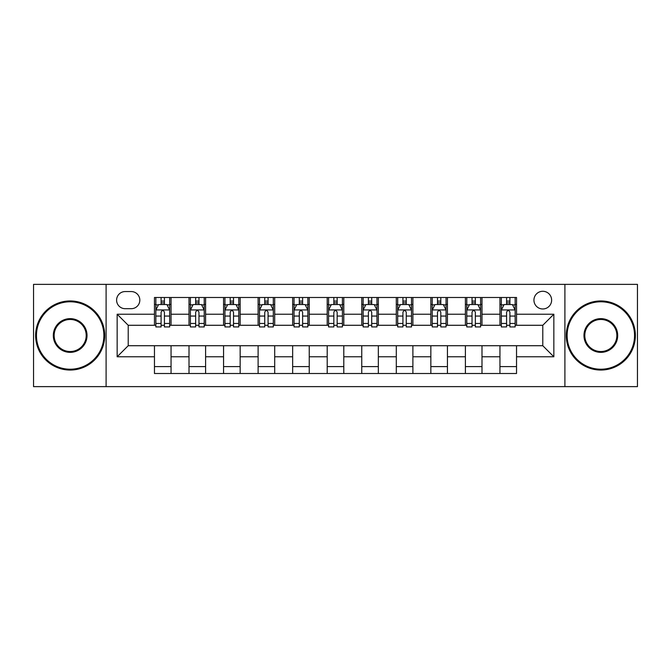 <?xml version="1.0" encoding="UTF-8"?>
<svg xmlns="http://www.w3.org/2000/svg" width="671" height="671" viewBox="0 0 671 671"><rect width="100%" height="100%" fill="white"/><g stroke="black" fill="none" stroke-linecap="round" stroke-linejoin="round"><path stroke-width="1.01" d="M542.789 291.281A8.84 8.84 0 0 0 533.94 300.122A8.84 8.84 0 0 0 542.789 308.97A8.84 8.84 0 0 0 551.629 300.122A8.84 8.84 0 0 0 542.789 291.281M564.898 386.63L637.45 386.63L637.45 284.37L564.898 284.37L564.898 386.63L106.102 386.63L106.102 284.37L33.55 284.37L33.55 386.63L106.102 386.63M125.175 308.694L131.256 308.694A8.572 8.572 0 0 0 139.82 300.122A8.572 8.572 0 0 0 131.256 291.558L125.175 291.558A8.572 8.572 0 0 0 116.603 300.122A8.572 8.572 0 0 0 125.175 308.694M564.898 284.37L106.102 284.37M154.464 356.779L117.157 356.779L117.157 314.221L154.464 314.221L154.464 325.276L128.211 325.276L128.211 345.724L154.464 345.724L154.464 373.504L516.536 373.504L516.536 345.724L542.789 345.724L542.789 325.276L516.536 325.276L516.536 314.221L553.843 314.221L553.843 356.779L516.536 356.779M516.536 314.221L516.536 297.496L154.464 297.496L154.464 314.221M499.945 297.496L499.945 325.276L501.329 325.276M506.58 325.276L509.901 325.276M515.152 325.276L516.536 325.276M499.945 325.276L480.604 325.276M465.397 297.496L465.397 325.276L466.781 325.276M472.032 325.276L475.353 325.276M465.397 325.276L446.056 325.276M430.849 297.496L430.849 325.276L432.233 325.276M437.484 325.276L440.805 325.276M430.849 325.276L411.508 325.276M396.301 297.496L396.301 325.276L397.685 325.276M402.935 325.276L406.257 325.276M396.301 325.276L376.959 325.276M361.753 297.496L361.753 325.276L363.137 325.276M368.387 325.276L371.709 325.276M361.753 325.276L342.411 325.276M327.205 297.496L327.205 325.276L328.589 325.276M333.839 325.276L337.161 325.276M327.205 325.276L307.863 325.276M292.657 297.496L292.657 325.276L294.041 325.276M299.291 325.276L302.613 325.276M292.657 325.276L273.315 325.276M258.109 297.496L258.109 325.276L259.492 325.276M264.743 325.276L268.065 325.276M258.109 325.276L238.767 325.276M223.56 297.496L223.56 325.276L224.944 325.276M230.195 325.276L233.516 325.276M223.56 325.276L204.219 325.276M189.012 297.496L189.012 325.276L190.396 325.276M195.647 325.276L198.968 325.276M189.012 325.276L169.671 325.276M154.464 325.276L155.848 325.276M161.099 325.276L164.42 325.276M154.464 345.724L171.055 345.724L171.055 373.504M516.536 345.724L171.055 345.724M171.055 297.496L171.055 325.276M154.464 304.408L155.848 304.408M161.099 304.408L164.42 304.408M169.671 304.408L171.055 304.408M154.464 366.592L171.055 366.592M189.012 345.724L189.012 373.504M205.603 297.496L205.603 325.276M189.012 304.408L190.396 304.408M195.647 304.408L198.968 304.408M204.219 304.408L205.603 304.408M205.603 345.724L205.603 373.504M189.012 366.592L205.603 366.592M223.56 345.724L223.56 373.504M240.151 345.724L240.151 373.504M223.56 366.592L240.151 366.592M240.151 297.496L240.151 325.276M223.56 304.408L224.944 304.408M230.195 304.408L233.516 304.408M238.767 304.408L240.151 304.408M258.109 345.724L258.109 373.504M274.699 345.724L274.699 373.504M258.109 366.592L274.699 366.592M274.699 297.496L274.699 325.276M258.109 304.408L259.492 304.408M264.743 304.408L268.065 304.408M273.315 304.408L274.699 304.408M292.657 345.724L292.657 373.504M309.247 345.724L309.247 373.504M292.657 366.592L309.247 366.592M309.247 297.496L309.247 325.276M292.657 304.408L294.041 304.408M299.291 304.408L302.613 304.408M307.863 304.408L309.247 304.408M327.205 345.724L327.205 373.504M343.795 345.724L343.795 373.504M327.205 366.592L343.795 366.592M343.795 297.496L343.795 325.276M327.205 304.408L328.589 304.408M333.839 304.408L337.161 304.408M342.411 304.408L343.795 304.408M361.753 345.724L361.753 373.504M378.343 345.724L378.343 373.504M361.753 366.592L378.343 366.592M378.343 297.496L378.343 325.276M361.753 304.408L363.137 304.408M368.387 304.408L371.709 304.408M376.959 304.408L378.343 304.408M396.301 345.724L396.301 373.504M412.891 345.724L412.891 373.504M396.301 366.592L412.891 366.592M412.891 297.496L412.891 325.276M396.301 304.408L397.685 304.408M402.935 304.408L406.257 304.408M411.508 304.408L412.891 304.408M430.849 345.724L430.849 373.504M447.44 345.724L447.44 373.504M430.849 366.592L447.44 366.592M447.44 297.496L447.44 325.276M430.849 304.408L432.233 304.408M437.484 304.408L440.805 304.408M446.056 304.408L447.44 304.408M465.397 345.724L465.397 373.504M481.988 345.724L481.988 373.504M465.397 366.592L481.988 366.592M481.988 297.496L481.988 325.276M465.397 304.408L466.781 304.408M472.032 304.408L475.353 304.408M480.604 304.408L481.988 304.408M499.945 345.724L499.945 373.504M499.945 366.592L516.536 366.592M499.945 304.408L501.329 304.408M506.58 304.408L509.901 304.408M515.152 304.408L516.536 304.408M128.211 325.276L117.157 314.221M128.211 345.724L117.157 356.779M553.843 314.221L542.789 325.276M553.843 356.779L542.789 345.724M164.42 301.086L161.099 301.086M169.671 323.464L164.42 323.464L164.42 326.928L169.671 326.928L169.671 310.069L166.903 304.542L158.616 304.542L155.848 310.069L155.848 326.928L161.099 326.928L161.099 323.464L155.848 323.464M155.848 310.069L155.848 297.496M169.671 310.069L169.671 297.496M161.099 304.542L161.099 297.496M164.42 297.496L164.42 304.542M164.42 323.464L164.42 312.149C163.313 310.019 162.206 310.019 161.099 312.149L161.099 323.464M198.968 301.086L195.647 301.086M204.219 323.464L198.968 323.464L198.968 326.928L204.219 326.928L204.219 310.069L201.451 304.542L193.164 304.542L190.396 310.069L190.396 326.928L195.647 326.928L195.647 323.464L190.396 323.464M190.396 310.069L190.396 297.496M204.219 310.069L204.219 297.496M195.647 304.542L195.647 297.496M198.968 297.496L198.968 304.542M198.968 323.464L198.968 312.149C197.861 310.019 196.754 310.019 195.647 312.149L195.647 323.464M233.516 301.086L230.195 301.086M238.767 323.464L233.516 323.464L233.516 326.928L238.767 326.928L238.767 310.069L235.999 304.542L227.712 304.542L224.944 310.069L224.944 326.928L230.195 326.928L230.195 323.464L224.944 323.464M224.944 310.069L224.944 297.496M238.767 310.069L238.767 297.496M230.195 304.542L230.195 297.496M233.516 297.496L233.516 304.542M233.516 323.464L233.516 312.149C232.409 310.019 231.302 310.019 230.195 312.149L230.195 323.464M268.065 301.086L264.743 301.086M273.315 323.464L268.065 323.464L268.065 326.928L273.315 326.928L273.315 310.069L270.547 304.542L262.26 304.542L259.492 310.069L259.492 326.928L264.743 326.928L264.743 323.464L259.492 323.464M259.492 310.069L259.492 297.496M273.315 310.069L273.315 297.496M264.743 304.542L264.743 297.496M268.065 297.496L268.065 304.542M268.065 323.464L268.065 312.149C266.957 310.019 265.85 310.019 264.743 312.149L264.743 323.464M302.613 301.086L299.291 301.086M307.863 323.464L302.613 323.464L302.613 326.928L307.863 326.928L307.863 310.069L305.095 304.542L296.808 304.542L294.041 310.069L294.041 326.928L299.291 326.928L299.291 323.464L294.041 323.464M294.041 310.069L294.041 297.496M307.863 310.069L307.863 297.496M299.291 304.542L299.291 297.496M302.613 297.496L302.613 304.542M302.613 323.464L302.613 312.149C301.505 310.019 300.398 310.019 299.291 312.149L299.291 323.464M70.17 301.782A33.718 33.718 0 0 0 36.452 335.5A33.718 33.718 0 0 0 70.17 369.218A33.718 33.718 0 0 0 103.888 335.5A33.718 33.718 0 0 0 70.17 301.782M70.17 370.048A34.548 34.548 0 0 1 35.622 335.5A34.548 34.548 0 0 1 70.17 300.952A34.548 34.548 0 0 1 104.718 335.5A34.548 34.548 0 0 1 70.17 370.048M70.17 318.641A16.859 16.859 0 0 1 87.029 335.5A16.859 16.859 0 0 1 70.17 352.359A16.859 16.859 0 0 1 53.311 335.5A16.859 16.859 0 0 1 70.17 318.641M70.17 351.529A16.029 16.029 0 0 0 86.198 335.5A16.029 16.029 0 0 0 70.17 319.471A16.029 16.029 0 0 0 54.141 335.5A16.029 16.029 0 0 0 70.17 351.529M600.83 301.782A33.718 33.718 0 0 0 567.112 335.5A33.718 33.718 0 0 0 600.83 369.218A33.718 33.718 0 0 0 634.548 335.5A33.718 33.718 0 0 0 600.83 301.782M600.83 370.048A34.548 34.548 0 0 1 566.282 335.5A34.548 34.548 0 0 1 600.83 300.952A34.548 34.548 0 0 1 635.378 335.5A34.548 34.548 0 0 1 600.83 370.048M600.83 318.641A16.859 16.859 0 0 1 617.689 335.5A16.859 16.859 0 0 1 600.83 352.359A16.859 16.859 0 0 1 583.971 335.5A16.859 16.859 0 0 1 600.83 318.641M600.83 351.529A16.029 16.029 0 0 0 616.859 335.5A16.029 16.029 0 0 0 600.83 319.471A16.029 16.029 0 0 0 584.802 335.5A16.029 16.029 0 0 0 600.83 351.529M337.161 301.086L333.839 301.086M342.411 323.464L337.161 323.464L337.161 326.928L342.411 326.928L342.411 310.069L339.643 304.542L331.357 304.542L328.589 310.069L328.589 326.928L333.839 326.928L333.839 323.464L328.589 323.464M328.589 310.069L328.589 297.496M342.411 310.069L342.411 297.496M333.839 304.542L333.839 297.496M337.161 297.496L337.161 304.542M337.161 323.464L337.161 312.149C336.054 310.019 334.946 310.019 333.839 312.149L333.839 323.464M371.709 301.086L368.387 301.086M376.959 323.464L371.709 323.464L371.709 326.928L376.959 326.928L376.959 310.069L374.192 304.542L365.905 304.542L363.137 310.069L363.137 326.928L368.387 326.928L368.387 323.464L363.137 323.464M363.137 310.069L363.137 297.496M376.959 310.069L376.959 297.496M368.387 304.542L368.387 297.496M371.709 297.496L371.709 304.542M371.709 323.464L371.709 312.149C370.602 310.019 369.495 310.019 368.387 312.149L368.387 323.464M406.257 301.086L402.935 301.086M411.508 323.464L406.257 323.464L406.257 326.928L411.508 326.928L411.508 310.069L408.74 304.542L400.453 304.542L397.685 310.069L397.685 326.928L402.935 326.928L402.935 323.464L397.685 323.464M397.685 310.069L397.685 297.496M411.508 310.069L411.508 297.496M402.935 304.542L402.935 297.496M406.257 297.496L406.257 304.542M406.257 323.464L406.257 312.149C405.15 310.019 404.043 310.019 402.935 312.149L402.935 323.464M440.805 301.086L437.484 301.086M446.056 323.464L440.805 323.464L440.805 326.928L446.056 326.928L446.056 310.069L443.288 304.542L435.001 304.542L432.233 310.069L432.233 326.928L437.484 326.928L437.484 323.464L432.233 323.464M432.233 310.069L432.233 297.496M446.056 310.069L446.056 297.496M437.484 304.542L437.484 297.496M440.805 297.496L440.805 304.542M440.805 323.464L440.805 312.149C439.698 310.019 438.591 310.019 437.484 312.149L437.484 323.464M475.353 301.086L472.032 301.086M480.604 323.464L475.353 323.464L475.353 326.928L480.604 326.928L480.604 310.069L477.836 304.542L469.549 304.542L466.781 310.069L466.781 326.928L472.032 326.928L472.032 323.464L466.781 323.464M466.781 310.069L466.781 297.496M480.604 310.069L480.604 297.496M472.032 304.542L472.032 297.496M475.353 297.496L475.353 304.542M475.353 323.464L475.353 312.149C474.246 310.019 473.139 310.019 472.032 312.149L472.032 323.464M509.901 301.086L506.58 301.086M515.152 323.464L509.901 323.464L509.901 326.928L515.152 326.928L515.152 310.069L512.384 304.542L504.097 304.542L501.329 310.069L501.329 326.928L506.58 326.928L506.58 323.464L501.329 323.464M501.329 310.069L501.329 297.496M515.152 310.069L515.152 297.496M506.58 304.542L506.58 297.496M509.901 297.496L509.901 304.542M509.901 323.464L509.901 312.149C508.794 310.019 507.687 310.019 506.58 312.149L506.58 323.464M189.012 356.779L171.055 356.779M189.012 314.221L171.055 314.221M223.56 314.221L205.603 314.221M223.56 356.779L205.603 356.779M258.109 314.221L240.151 314.221M258.109 356.779L240.151 356.779M292.657 314.221L274.699 314.221M292.657 356.779L274.699 356.779M327.205 314.221L309.247 314.221M327.205 356.779L309.247 356.779M361.753 314.221L343.795 314.221M361.753 356.779L343.795 356.779M396.301 314.221L378.343 314.221M396.301 356.779L378.343 356.779M430.849 314.221L412.891 314.221M430.849 356.779L412.891 356.779M465.397 314.221L447.44 314.221M465.397 356.779L447.44 356.779M499.945 314.221L481.988 314.221M499.945 356.779L481.988 356.779M169.604 309.935L155.915 309.935M155.848 304.877L158.448 304.877M167.071 304.877L169.671 304.877M161.099 316.058L155.848 316.058M169.671 316.058L164.42 316.058M164.42 302.847L161.099 302.847M204.152 309.935L190.463 309.935M190.396 304.877L192.996 304.877M201.619 304.877L204.219 304.877M195.647 316.058L190.396 316.058M204.219 316.058L198.968 316.058M198.968 302.847L195.647 302.847M238.7 309.935L225.011 309.935M224.944 304.877L227.544 304.877M236.167 304.877L238.767 304.877M230.195 316.058L224.944 316.058M238.767 316.058L233.516 316.058M233.516 302.847L230.195 302.847M273.248 309.935L259.56 309.935M259.492 304.877L262.093 304.877M270.715 304.877L273.315 304.877M264.743 316.058L259.492 316.058M273.315 316.058L268.065 316.058M268.065 302.847L264.743 302.847M307.796 309.935L294.108 309.935M294.041 304.877L296.641 304.877M305.263 304.877L307.863 304.877M299.291 316.058L294.041 316.058M307.863 316.058L302.613 316.058M302.613 302.847L299.291 302.847M342.344 309.935L328.656 309.935M328.589 304.877L331.189 304.877M339.811 304.877L342.411 304.877M333.839 316.058L328.589 316.058M342.411 316.058L337.161 316.058M337.161 302.847L333.839 302.847M376.892 309.935L363.204 309.935M363.137 304.877L365.737 304.877M374.359 304.877L376.959 304.877M368.387 316.058L363.137 316.058M376.959 316.058L371.709 316.058M371.709 302.847L368.387 302.847M411.44 309.935L397.752 309.935M397.685 304.877L400.285 304.877M408.907 304.877L411.508 304.877M402.935 316.058L397.685 316.058M411.508 316.058L406.257 316.058M406.257 302.847L402.935 302.847M445.989 309.935L432.3 309.935M432.233 304.877L434.833 304.877M443.456 304.877L446.056 304.877M437.484 316.058L432.233 316.058M446.056 316.058L440.805 316.058M440.805 302.847L437.484 302.847M480.537 309.935L466.848 309.935M466.781 304.877L469.381 304.877M478.004 304.877L480.604 304.877M472.032 316.058L466.781 316.058M480.604 316.058L475.353 316.058M475.353 302.847L472.032 302.847M515.085 309.935L501.396 309.935M501.329 304.877L503.929 304.877M512.552 304.877L515.152 304.877M506.58 316.058L501.329 316.058M515.152 316.058L509.901 316.058M509.901 302.847L506.58 302.847"/></g></svg>
